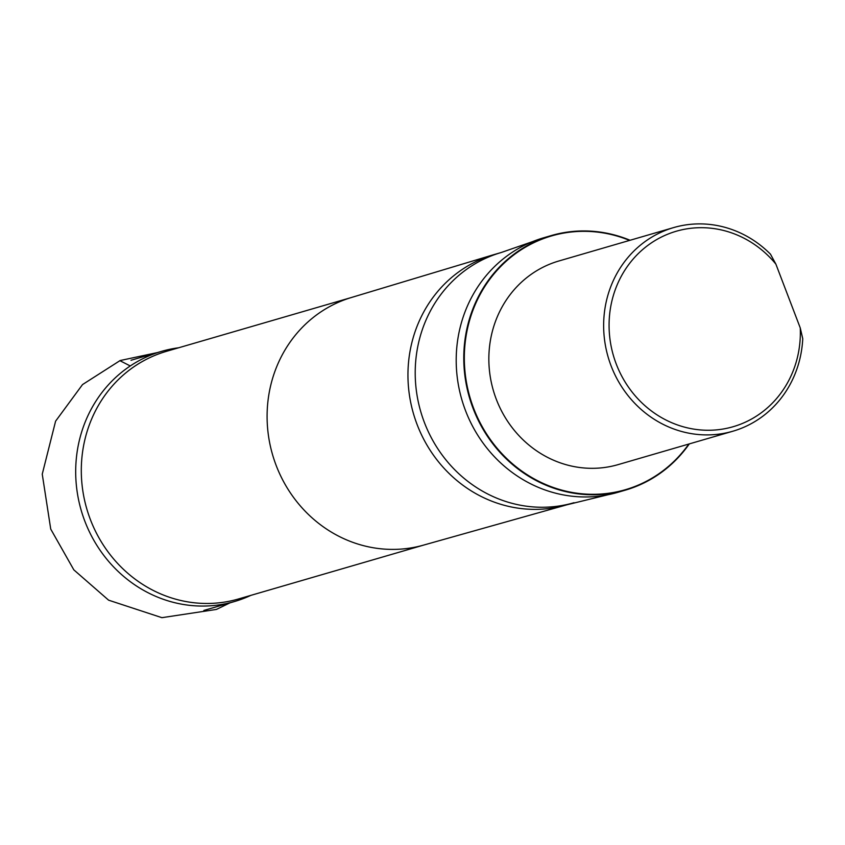 <?xml version="1.0" encoding="UTF-8"?>
<svg xmlns="http://www.w3.org/2000/svg" width="845" height="845" viewBox="0 0 845 845"><rect width="100%" height="100%" fill="white"/><g stroke="black" fill="none" stroke-linecap="round" stroke-linejoin="round"><path stroke-width="1.27" d="M178.749 347.76A130.288 121.712 73.8 0 0 161.68 351.33A130.288 121.712 73.8 0 0 151.635 354.773A130.288 121.712 73.8 0 0 82.926 515.862A130.288 121.712 73.8 0 0 234.498 601.524A130.288 121.712 73.8 0 0 250.828 595.387M800.247 327.913A101.791 95.094 -106.2 0 1 681.197 426.176A101.791 95.094 -106.2 0 1 622.871 273.442A101.791 95.094 -106.2 0 1 775.879 264.115L800.247 327.913L802.75 338.708A106.037 99.066 -106.2 0 1 741.065 428.415A106.037 99.066 -106.2 0 1 732.89 431.214A106.037 99.066 -106.2 0 1 608.146 357.086A106.037 99.066 -106.2 0 1 673.623 227.59A106.037 99.066 -106.2 0 1 770.471 254.165L775.879 264.115M732.89 431.214L618.107 464.623A106.037 99.066 -106.2 0 1 493.353 390.496A106.037 99.066 -106.2 0 1 558.841 260.999L673.623 227.59M351.721 297.419L166.412 351.34A128.947 120.465 73.8 0 0 156.473 354.752A128.947 120.465 73.8 0 0 88.461 514.193A128.947 120.465 73.8 0 0 238.491 598.968L423.789 545.046M688.833 444.037A132.147 123.444 -106.2 0 1 490.797 440.15A132.147 123.444 -106.2 0 1 541.349 239.42A132.147 123.444 -106.2 0 1 629.567 240.413M689.319 443.889A132.57 123.845 -106.2 0 1 625.374 490.142A132.57 123.845 -106.2 0 1 471.14 402.98A132.57 123.845 -106.2 0 1 541.053 239.061A132.57 123.845 -106.2 0 1 551.278 235.565A132.57 123.845 -106.2 0 1 630.064 240.265M119.853 360.646L130.267 365.959M501.201 252.518L493.934 254.63A130.288 121.712 73.8 0 0 492.952 254.915L351.224 297.556A128.947 120.465 73.8 0 0 342.257 300.672A128.947 120.465 73.8 0 0 274.086 459.606A128.947 120.465 73.8 0 0 423.303 545.183L565.77 505.109A130.288 121.712 73.8 0 0 566.752 504.824L617.801 492.339A132.57 123.845 73.8 0 1 463.567 405.188A132.57 123.845 73.8 0 1 533.48 241.269A132.57 123.845 73.8 0 1 543.705 237.772L501.201 252.518A130.288 121.712 73.8 0 0 491.156 255.95A130.288 121.712 73.8 0 0 422.447 417.05A130.288 121.712 73.8 0 0 574.019 502.712M492.952 254.915A130.288 121.712 73.8 0 0 483.889 258.074A130.288 121.712 73.8 0 0 415.011 418.645A130.288 121.712 73.8 0 0 565.77 505.109M157.371 352.587L120.159 360.53L82.525 384.57L55.601 421.169L42.25 474.161L50.732 529.086L73.832 569.857L108.604 600.172L161.913 617.674L216.404 609.435L230.104 602.802M161.68 351.33L131.028 360.255M234.498 601.524L203.846 610.449M551.278 235.565L543.705 237.772M625.374 490.142L617.801 492.339"/></g></svg>
